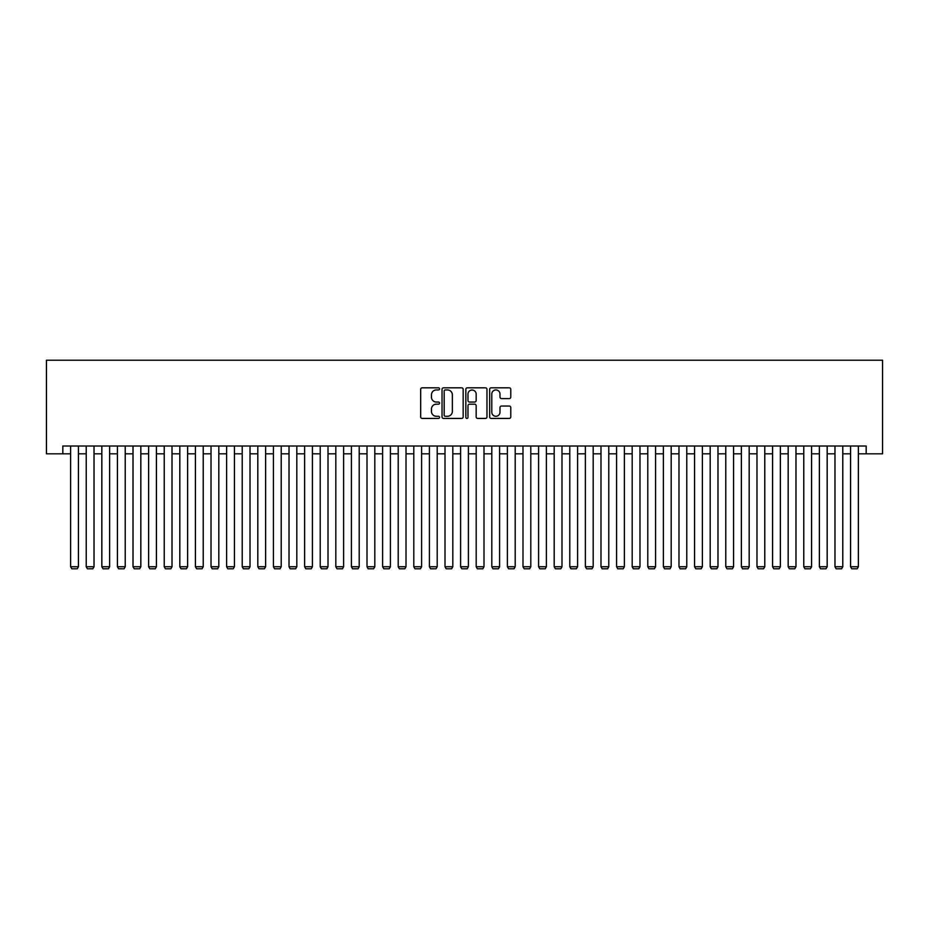 <?xml version="1.0" encoding="UTF-8"?>
<svg xmlns="http://www.w3.org/2000/svg" width="929" height="929" viewBox="0 0 929 929"><rect width="100%" height="100%" fill="white"/><g stroke="black" fill="none" stroke-linecap="round" stroke-linejoin="round"><path stroke-width="1.39" d="M439.545 388.879A1.068 1.068 0 0 0 438.476 387.811L422.207 387.811A1.533 1.533 0 0 0 420.674 389.344L420.674 416.9A1.533 1.533 0 0 0 422.207 418.433L438.476 418.433A1.068 1.068 0 0 0 439.545 417.353A1.068 1.068 0 0 0 438.476 416.285L436.363 416.285A4.9 4.9 0 0 1 431.462 411.384L431.462 409.085A4.9 4.9 0 0 1 436.363 404.185L438.476 404.185A1.068 1.068 0 0 0 439.545 403.116A1.068 1.068 0 0 0 438.476 402.048L436.363 402.048A4.9 4.9 0 0 1 431.462 397.147L431.462 394.848A4.9 4.9 0 0 1 436.363 389.948L438.476 389.948A1.068 1.068 0 0 0 439.545 388.879M509.243 398.599A1.533 1.533 0 0 0 510.776 397.066L510.776 389.344A1.533 1.533 0 0 0 509.243 387.811L491.186 387.811A1.533 1.533 0 0 0 489.653 389.344L489.653 416.9A1.533 1.533 0 0 0 491.186 418.433L509.243 418.433A1.533 1.533 0 0 0 510.776 416.9L510.776 407.564A1.533 1.533 0 0 0 509.243 406.031L501.521 406.031A1.533 1.533 0 0 0 499.988 407.564L499.988 412.186A4.099 4.099 0 0 1 495.889 416.285A4.099 4.099 0 0 1 491.789 412.186L491.789 394.047A4.099 4.099 0 0 1 495.889 389.948A4.099 4.099 0 0 1 499.988 394.047L499.988 397.066A1.533 1.533 0 0 0 501.521 398.599L509.243 398.599M62.824 453.816L62.824 446.013L866.176 446.013L866.176 453.816L882.55 453.816L882.55 360.22L46.45 360.22L46.45 453.816L70.627 453.816M463.165 389.344A1.533 1.533 0 0 0 461.632 387.811L443.563 387.811A1.533 1.533 0 0 0 442.03 389.344L442.03 416.9A1.533 1.533 0 0 0 443.563 418.433L461.632 418.433A1.533 1.533 0 0 0 463.165 416.9L463.165 389.344M467.368 387.811L485.437 387.811A1.533 1.533 0 0 1 486.97 389.344L486.97 416.9A1.533 1.533 0 0 1 485.437 418.433L477.703 418.433A1.533 1.533 0 0 1 476.171 416.9L476.171 405.718A1.533 1.533 0 0 0 474.649 404.185L469.517 404.185A1.533 1.533 0 0 0 467.984 405.718L467.984 417.353A1.068 1.068 0 0 1 466.915 418.433A1.068 1.068 0 0 1 465.835 417.353L465.835 389.344A1.533 1.533 0 0 1 467.368 387.811M78.431 453.816L86.223 453.816M94.026 453.816L101.83 453.816M109.622 453.816L117.426 453.816M125.229 453.816L133.021 453.816M140.825 453.816L148.628 453.816M156.42 453.816L164.224 453.816M172.016 453.816L179.82 453.816M187.623 453.816L195.415 453.816M203.219 453.816L211.022 453.816M218.814 453.816L226.618 453.816M234.422 453.816L242.214 453.816M250.017 453.816L257.809 453.816M265.613 453.816L273.416 453.816M281.208 453.816L289.012 453.816M296.815 453.816L304.607 453.816M312.411 453.816L320.215 453.816M328.007 453.816L335.81 453.816M343.614 453.816L351.406 453.816M359.209 453.816L367.001 453.816M374.805 453.816L382.609 453.816M390.401 453.816L398.204 453.816M406.008 453.816L413.8 453.816M421.603 453.816L429.407 453.816M437.199 453.816L445.003 453.816M452.806 453.816L460.598 453.816M468.402 453.816L476.194 453.816M483.997 453.816L491.801 453.816M499.593 453.816L507.397 453.816M515.2 453.816L522.992 453.816M530.796 453.816L538.599 453.816M546.391 453.816L554.195 453.816M561.999 453.816L569.791 453.816M577.594 453.816L585.386 453.816M593.19 453.816L600.993 453.816M608.785 453.816L616.589 453.816M624.393 453.816L632.184 453.816M639.988 453.816L647.792 453.816M655.584 453.816L663.387 453.816M671.191 453.816L678.983 453.816M686.786 453.816L694.578 453.816M702.382 453.816L710.186 453.816M717.978 453.816L725.781 453.816M733.585 453.816L741.377 453.816M749.18 453.816L756.984 453.816M764.776 453.816L772.58 453.816M780.372 453.816L788.175 453.816M795.979 453.816L803.771 453.816M811.574 453.816L819.378 453.816M827.17 453.816L834.974 453.816M842.777 453.816L850.569 453.816M858.373 453.816L866.176 453.816M445.246 389.948A1.068 1.068 0 0 0 444.178 391.028L444.178 415.217A1.068 1.068 0 0 0 445.246 416.285L447.464 416.285A4.9 4.9 0 0 0 452.365 411.384L452.365 394.848A4.9 4.9 0 0 0 447.464 389.948L445.246 389.948M476.171 394.128A4.099 4.099 0 0 0 472.083 390.029A4.099 4.099 0 0 0 467.984 394.128L467.984 400.515A1.533 1.533 0 0 0 469.517 402.048L474.649 402.048A1.533 1.533 0 0 0 476.171 400.515L476.171 394.128M78.431 446.013L78.431 566.748L70.627 566.748L70.627 446.013M78.431 566.748L77.258 568.78L71.8 568.78L70.627 566.748M94.026 446.013L94.026 566.748L86.223 566.748L86.223 446.013M94.026 566.748L92.854 568.78L87.396 568.78L86.223 566.748M109.622 446.013L109.622 566.748L101.83 566.748L101.83 446.013M109.622 566.748L108.461 568.78L102.991 568.78L101.83 566.748M125.229 446.013L125.229 566.748L117.426 566.748L117.426 446.013M125.229 566.748L124.056 568.78L118.598 568.78L117.426 566.748M140.825 446.013L140.825 566.748L133.021 566.748L133.021 446.013M140.825 566.748L139.652 568.78L134.194 568.78L133.021 566.748M156.42 446.013L156.42 566.748L148.628 566.748L148.628 446.013M156.42 566.748L155.248 568.78L149.79 568.78L148.628 566.748M172.016 446.013L172.016 566.748L164.224 566.748L164.224 446.013M172.016 566.748L170.855 568.78L165.397 568.78L164.224 566.748M187.623 446.013L187.623 566.748L179.82 566.748L179.82 446.013M187.623 566.748L186.45 568.78L180.992 568.78L179.82 566.748M203.219 446.013L203.219 566.748L195.415 566.748L195.415 446.013M203.219 566.748L202.046 568.78L196.588 568.78L195.415 566.748M218.814 446.013L218.814 566.748L211.022 566.748L211.022 446.013M218.814 566.748L217.653 568.78L212.184 568.78L211.022 566.748M234.422 446.013L234.422 566.748L226.618 566.748L226.618 446.013M234.422 566.748L233.249 568.78L227.791 568.78L226.618 566.748M250.017 446.013L250.017 566.748L242.214 566.748L242.214 446.013M250.017 566.748L248.844 568.78L243.386 568.78L242.214 566.748M265.613 446.013L265.613 566.748L257.809 566.748L257.809 446.013M265.613 566.748L264.44 568.78L258.982 568.78L257.809 566.748M281.208 446.013L281.208 566.748L273.416 566.748L273.416 446.013M281.208 566.748L280.047 568.78L274.589 568.78L273.416 566.748M296.815 446.013L296.815 566.748L289.012 566.748L289.012 446.013M296.815 566.748L295.643 568.78L290.185 568.78L289.012 566.748M312.411 446.013L312.411 566.748L304.607 566.748L304.607 446.013M312.411 566.748L311.238 568.78L305.78 568.78L304.607 566.748M328.007 446.013L328.007 566.748L320.215 566.748L320.215 446.013M328.007 566.748L326.845 568.78L321.376 568.78L320.215 566.748M343.614 446.013L343.614 566.748L335.81 566.748L335.81 446.013M343.614 566.748L342.441 568.78L336.983 568.78L335.81 566.748M359.209 446.013L359.209 566.748L351.406 566.748L351.406 446.013M359.209 566.748L358.037 568.78L352.579 568.78L351.406 566.748M374.805 446.013L374.805 566.748L367.001 566.748L367.001 446.013M374.805 566.748L373.632 568.78L368.174 568.78L367.001 566.748M390.401 446.013L390.401 566.748L382.609 566.748L382.609 446.013M390.401 566.748L389.239 568.78L383.782 568.78L382.609 566.748M406.008 446.013L406.008 566.748L398.204 566.748L398.204 446.013M406.008 566.748L404.835 568.78L399.377 568.78L398.204 566.748M421.603 446.013L421.603 566.748L413.8 566.748L413.8 446.013M421.603 566.748L420.431 568.78L414.973 568.78L413.8 566.748M437.199 446.013L437.199 566.748L429.407 566.748L429.407 446.013M437.199 566.748L436.038 568.78L430.568 568.78L429.407 566.748M452.806 446.013L452.806 566.748L445.003 566.748L445.003 446.013M452.806 566.748L451.633 568.78L446.175 568.78L445.003 566.748M468.402 446.013L468.402 566.748L460.598 566.748L460.598 446.013M468.402 566.748L467.229 568.78L461.771 568.78L460.598 566.748M483.997 446.013L483.997 566.748L476.194 566.748L476.194 446.013M483.997 566.748L482.825 568.78L477.367 568.78L476.194 566.748M499.593 446.013L499.593 566.748L491.801 566.748L491.801 446.013M499.593 566.748L498.432 568.78L492.962 568.78L491.801 566.748M515.2 446.013L515.2 566.748L507.397 566.748L507.397 446.013M515.2 566.748L514.027 568.78L508.569 568.78L507.397 566.748M530.796 446.013L530.796 566.748L522.992 566.748L522.992 446.013M530.796 566.748L529.623 568.78L524.165 568.78L522.992 566.748M546.391 446.013L546.391 566.748L538.599 566.748L538.599 446.013M546.391 566.748L545.218 568.78L539.761 568.78L538.599 566.748M561.999 446.013L561.999 566.748L554.195 566.748L554.195 446.013M561.999 566.748L560.826 568.78L555.368 568.78L554.195 566.748M577.594 446.013L577.594 566.748L569.791 566.748L569.791 446.013M577.594 566.748L576.421 568.78L570.963 568.78L569.791 566.748M593.19 446.013L593.19 566.748L585.386 566.748L585.386 446.013M593.19 566.748L592.017 568.78L586.559 568.78L585.386 566.748M608.785 446.013L608.785 566.748L600.993 566.748L600.993 446.013M608.785 566.748L607.624 568.78L602.155 568.78L600.993 566.748M624.393 446.013L624.393 566.748L616.589 566.748L616.589 446.013M624.393 566.748L623.22 568.78L617.762 568.78L616.589 566.748M639.988 446.013L639.988 566.748L632.184 566.748L632.184 446.013M639.988 566.748L638.815 568.78L633.357 568.78L632.184 566.748M655.584 446.013L655.584 566.748L647.792 566.748L647.792 446.013M655.584 566.748L654.411 568.78L648.953 568.78L647.792 566.748M671.191 446.013L671.191 566.748L663.387 566.748L663.387 446.013M671.191 566.748L670.018 568.78L664.56 568.78L663.387 566.748M686.786 446.013L686.786 566.748L678.983 566.748L678.983 446.013M686.786 566.748L685.614 568.78L680.156 568.78L678.983 566.748M702.382 446.013L702.382 566.748L694.578 566.748L694.578 446.013M702.382 566.748L701.209 568.78L695.751 568.78L694.578 566.748M717.978 446.013L717.978 566.748L710.186 566.748L710.186 446.013M717.978 566.748L716.816 568.78L711.347 568.78L710.186 566.748M733.585 446.013L733.585 566.748L725.781 566.748L725.781 446.013M733.585 566.748L732.412 568.78L726.954 568.78L725.781 566.748M749.18 446.013L749.18 566.748L741.377 566.748L741.377 446.013M749.18 566.748L748.008 568.78L742.55 568.78L741.377 566.748M764.776 446.013L764.776 566.748L756.984 566.748L756.984 446.013M764.776 566.748L763.603 568.78L758.145 568.78L756.984 566.748M780.372 446.013L780.372 566.748L772.58 566.748L772.58 446.013M780.372 566.748L779.21 568.78L773.752 568.78L772.58 566.748M795.979 446.013L795.979 566.748L788.175 566.748L788.175 446.013M795.979 566.748L794.806 568.78L789.348 568.78L788.175 566.748M811.574 446.013L811.574 566.748L803.771 566.748L803.771 446.013M811.574 566.748L810.402 568.78L804.944 568.78L803.771 566.748M827.17 446.013L827.17 566.748L819.378 566.748L819.378 446.013M827.17 566.748L826.009 568.78L820.539 568.78L819.378 566.748M842.777 446.013L842.777 566.748L834.974 566.748L834.974 446.013M842.777 566.748L841.604 568.78L836.146 568.78L834.974 566.748M858.373 446.013L858.373 566.748L850.569 566.748L850.569 446.013M858.373 566.748L857.2 568.78L851.742 568.78L850.569 566.748"/></g></svg>
